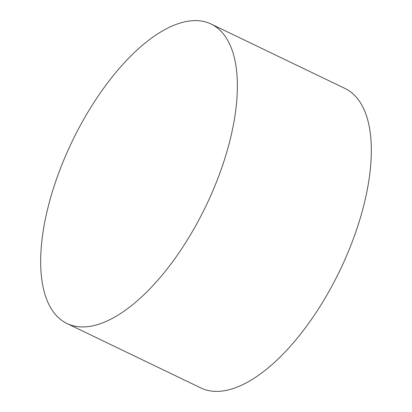 <?xml version="1.0" encoding="UTF-8"?>
<svg xmlns="http://www.w3.org/2000/svg" width="412" height="412" viewBox="0 0 412 412"><rect width="100%" height="100%" fill="white"/><g stroke="black" fill="none" stroke-linecap="round" stroke-linejoin="round"><path stroke-width="0.62" d="M211.083 24.025L345.035 88.482A166.18 74.284 115.7 0 1 347.285 254.127A166.18 74.284 115.7 0 1 216.923 391.4A166.18 74.284 115.7 0 1 200.917 387.975L66.965 323.518A166.18 74.284 -64.3 0 0 82.972 326.937A166.18 74.284 -64.3 0 0 213.334 189.664A166.18 74.284 -64.3 0 0 211.083 24.025A166.18 74.284 -64.3 0 0 195.077 20.6A166.18 74.284 -64.3 0 0 64.715 157.873A166.18 74.284 -64.3 0 0 66.965 323.518"/></g></svg>

